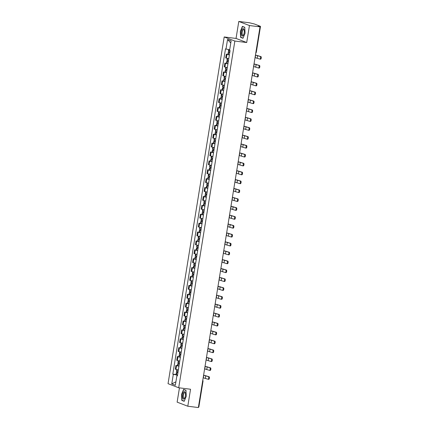 <?xml version="1.0" encoding="UTF-8"?>
<svg xmlns="http://www.w3.org/2000/svg" width="429" height="429" viewBox="0 0 429 429"><rect width="100%" height="100%" fill="white"/><g stroke="black" fill="none" stroke-linecap="round" stroke-linejoin="round"><path stroke-width="0.64" d="M179.445 387.859L177.134 402.139L187.795 406.231L198.359 407.55L260.022 26.861L249.453 25.542L238.792 21.45L236.041 38.438L224.195 36.958L168.039 383.676L178.7 387.768L234.856 41.05L246.702 42.53L249.453 25.542M238.792 21.45L249.362 22.769L254.381 23.992L260.5 26.362L256.317 52.188L255.915 52.199M187.795 406.231L190.546 389.242L178.7 387.768M198.756 406.998L198.439 407.067M259.717 26.743L259.781 26.341L258.135 26.137L260.022 26.861M259.781 26.341L260.5 26.362M229.376 54.966L226.314 54.177L225.702 57.942L228.764 58.725M227.874 54.376L226.314 54.177M227.933 63.857L224.871 63.074L224.265 66.833L227.327 67.621M226.437 63.267L224.871 63.074M226.496 72.753L223.434 71.965L222.823 75.729L225.885 76.512M224.994 72.163L223.434 71.965M225.053 81.644L221.991 80.861L221.38 84.62L224.442 85.409M223.557 81.054L221.991 80.861M223.611 90.535L220.549 89.752L219.943 93.517L223.005 94.3M222.115 89.945L220.549 89.752M222.174 99.431L219.112 98.643L218.5 102.408L221.562 103.191M220.672 98.842L219.112 98.643M220.731 108.323L217.669 107.54L217.063 111.299L220.125 112.087M219.235 107.733L217.669 107.54M219.294 117.214L216.232 116.431L215.621 120.195L218.683 120.978M217.793 116.624L216.232 116.431M217.852 126.11L214.79 125.322L214.178 129.086L217.24 129.869M216.355 125.52L214.79 125.322M216.414 135.001L213.347 134.218L212.741 137.977L215.803 138.765M214.913 134.411L213.347 134.218M214.972 143.897L211.91 143.109L211.299 146.874L214.361 147.656M213.47 143.307L211.91 143.109M213.529 152.788L210.467 152.005L209.861 155.765L212.923 156.553M212.033 152.198L210.467 152.005M212.092 161.679L209.03 160.896L208.419 164.661L211.481 165.444M210.591 161.089L209.03 160.896M210.65 170.576L207.588 169.787L206.976 173.552L210.038 174.335M209.154 169.986L207.588 169.787M209.213 179.467L206.145 178.684L205.539 182.443L208.601 183.231M207.711 178.877L206.145 178.684M207.77 188.358L204.708 187.575L204.097 191.339L207.159 192.122M206.269 187.768L204.708 187.575M206.328 197.254L203.266 196.466L202.66 200.23L205.722 201.013M204.831 196.664L203.266 196.466M204.89 206.145L201.828 205.362L201.217 209.121L204.279 209.91M203.389 205.555L201.828 205.362M203.448 215.042L200.386 214.253L199.775 218.018L202.837 218.801M201.952 214.452L200.386 214.253M202.011 223.933L198.949 223.15L198.337 226.909L201.399 227.697M200.509 223.343L198.949 223.15M200.568 232.824L197.506 232.041L196.895 235.805L199.957 236.588M199.067 232.234L197.506 232.041M199.126 241.72L196.064 240.932L195.458 244.696L198.52 245.479M197.63 241.13L196.064 240.932M197.689 250.611L194.627 249.828L194.015 253.587L197.077 254.376M196.187 250.021L194.627 249.828M196.246 259.502L193.184 258.719L192.573 262.484L195.635 263.267M194.75 258.912L193.184 258.719M194.809 268.398L191.747 267.61L191.136 271.375L194.198 272.158M193.307 267.809L191.747 267.61M193.366 277.29L190.304 276.507L189.693 280.266L192.755 281.054M191.865 276.7L190.304 276.507M191.924 286.186L188.862 285.398L188.256 289.162L191.318 289.945M190.428 285.596L188.862 285.398M190.487 295.077L187.425 294.294L186.813 298.053L189.875 298.841M188.985 294.487L187.425 294.294M189.044 303.968L185.982 303.185L185.371 306.95L188.433 307.732M187.548 303.378L185.982 303.185M187.607 312.864L184.545 312.076L183.934 315.841L186.996 316.623M186.106 312.274L184.545 312.076M186.165 321.755L183.103 320.972L182.491 324.732L185.553 325.52M184.663 321.165L183.103 320.972M184.722 330.646L181.66 329.863L181.054 333.628L184.116 334.411M183.226 330.057L181.66 329.863M183.285 339.543L180.223 338.754L179.612 342.519L182.674 343.302M181.783 338.953L180.223 338.754M181.842 348.434L178.78 347.651L178.169 351.41L181.236 352.198M180.346 347.844L178.78 347.651M180.405 357.33L177.343 356.542L176.732 360.306L179.794 361.089M178.904 356.74L177.343 356.542M178.963 366.221L175.901 365.438L175.289 369.197L178.351 369.986M177.461 365.631L175.901 365.438M229.687 49.769L225.997 49.035L227.547 39.457L231.129 40.835L229.579 50.413L230.083 50.601L177.397 375.884L176.898 375.691L175.343 385.269L171.761 383.891L173.316 374.313L177.257 375.102L177.166 375.675M225.997 49.035L225.498 48.842L172.812 374.126L173.316 374.313M224.195 36.958L234.856 41.05M236.041 38.438L246.702 42.53M242.986 38.288L245.066 33.242L244.766 27.284L242.39 26.373L240.315 31.419L240.61 37.377L242.986 38.288M184.191 401.308L186.266 396.262L185.972 390.304L183.596 389.393L181.515 394.439L181.816 400.396L184.191 401.308M176.024 374.522L172.812 374.126M177.434 375.665L176.898 375.691M227.547 39.457L230.781 43.013M175.906 381.805L171.761 383.891M241.42 37.479L240.61 37.377M182.62 400.498L181.816 400.396M255.035 57.642L259.856 59.079A1.303 0.499 -82.9 0 0 259.899 59.089A1.303 0.499 -82.9 0 0 260.553 57.92A1.303 0.499 -82.9 0 0 260.269 56.515L260.961 56.601A1.303 0.499 97.1 0 1 261.24 58.006A1.303 0.499 97.1 0 1 260.591 59.175A1.303 0.499 97.1 0 1 260.542 59.164L259.947 59.089M229.88 51.855A4.408 0.386 -170.8 0 1 228.802 51.603L228.351 51.437L228.657 49.566M229.783 52.461L228.657 52.52A4.408 0.386 9.2 0 0 229.73 52.767M228.207 52.349L227.869 54.429L228.319 54.601A4.408 0.386 9.2 0 0 229.392 54.848M255.448 55.078L260.269 56.515M229.746 52.692A3.652 0.316 -170.8 0 1 229.193 52.558L229.767 52.531M260.961 56.601L255.459 55.009M242.621 28.872A3.77 1.448 -82.9 0 0 241.296 33.735A3.77 1.448 -82.9 0 0 242.97 35.822A3.77 1.448 -82.9 0 0 243.506 35.065A3.77 1.448 -82.9 0 0 244.155 29.88A3.77 1.448 -82.9 0 0 242.621 28.872M244.224 30.255A2.853 1.094 -82.9 0 0 243.634 29.574A2.853 1.094 -82.9 0 0 243.146 29.773A2.853 1.094 -82.9 0 0 242.144 32.877A2.853 1.094 -82.9 0 0 242.927 35.237A2.853 1.094 -82.9 0 0 243.409 35.039A2.853 1.094 -82.9 0 0 243.667 34.722M243.061 38.106L240.782 37.232L240.492 31.462L242.508 26.571L244.777 27.445M243.104 26.646L242.508 26.571M183.827 391.886A3.77 1.448 -82.9 0 0 182.497 396.755A3.77 1.448 -82.9 0 0 184.175 398.836A3.77 1.448 -82.9 0 0 184.711 398.085A3.77 1.448 -82.9 0 0 185.36 392.9A3.77 1.448 -82.9 0 0 183.827 391.886M185.43 393.27A2.853 1.094 -82.9 0 0 184.835 392.594A2.853 1.094 -82.9 0 0 184.352 392.792A2.853 1.094 -82.9 0 0 183.344 395.892A2.853 1.094 -82.9 0 0 184.132 398.257A2.853 1.094 -82.9 0 0 184.615 398.053A2.853 1.094 -82.9 0 0 184.872 397.742M184.266 401.126L181.987 400.252L181.698 394.482L183.714 389.591L185.982 390.46M184.309 389.666L183.714 389.591M253.593 66.533L258.414 67.975A1.303 0.499 -82.9 0 0 258.462 67.986A1.303 0.499 -82.9 0 0 259.111 66.811A1.303 0.499 -82.9 0 0 258.832 65.406L259.518 65.492A1.303 0.499 97.1 0 1 259.802 66.897A1.303 0.499 97.1 0 1 259.154 68.072A1.303 0.499 97.1 0 1 259.105 68.061L258.51 67.986M228.437 60.746A4.408 0.386 -170.8 0 1 227.365 60.5L226.914 60.328L227.22 58.43M228.341 61.352L227.214 61.411A4.408 0.386 9.2 0 0 228.292 61.658M226.764 61.245L226.426 63.326L226.877 63.492A4.408 0.386 9.2 0 0 227.955 63.739M254.011 63.969L258.832 65.406M228.303 61.583A3.652 0.316 -170.8 0 1 227.756 61.454L228.33 61.422M259.518 65.492L254.022 63.9M252.155 75.429L256.976 76.866A1.303 0.499 -82.9 0 0 257.019 76.877A1.303 0.499 -82.9 0 0 257.668 75.708A1.303 0.499 -82.9 0 0 257.389 74.303L258.081 74.389A1.303 0.499 97.1 0 1 258.36 75.794A1.303 0.499 97.1 0 1 257.711 76.963A1.303 0.499 97.1 0 1 257.663 76.952L257.068 76.877M227 69.637A4.408 0.386 -170.8 0 1 225.922 69.391L225.472 69.225L225.777 67.326M226.898 70.249L225.772 70.302A4.408 0.386 9.2 0 0 226.85 70.549M225.322 70.136L224.989 72.217L225.439 72.383A4.408 0.386 9.2 0 0 226.512 72.63M252.568 72.86L257.389 74.303M226.861 70.474A3.652 0.316 -170.8 0 1 226.314 70.345L226.887 70.318M258.081 74.389L252.579 72.791M250.713 84.32L255.534 85.757A1.303 0.499 -82.9 0 0 255.582 85.768A1.303 0.499 -82.9 0 0 256.231 84.599A1.303 0.499 -82.9 0 0 255.947 83.194L256.639 83.28A1.303 0.499 97.1 0 1 256.923 84.685A1.303 0.499 97.1 0 1 256.269 85.859A1.303 0.499 97.1 0 1 256.226 85.843L255.625 85.768M225.557 78.534A4.408 0.386 -170.8 0 1 224.48 78.287L224.029 78.116L224.34 76.217M225.461 79.14L224.335 79.199A4.408 0.386 9.2 0 0 225.413 79.445M223.884 79.027L223.547 81.108L223.997 81.279A4.408 0.386 9.2 0 0 225.075 81.526M251.131 81.757L255.947 83.194M225.423 79.37A3.652 0.316 -170.8 0 1 224.876 79.236L225.45 79.209M256.639 83.28L251.142 81.687M249.27 93.211L254.091 94.653A1.303 0.499 -82.9 0 0 254.14 94.664A1.303 0.499 -82.9 0 0 254.788 93.49A1.303 0.499 -82.9 0 0 254.51 92.085L255.201 92.171A1.303 0.499 97.1 0 1 255.48 93.576A1.303 0.499 97.1 0 1 254.831 94.75A1.303 0.499 97.1 0 1 254.783 94.739L254.188 94.664M224.115 87.425A4.408 0.386 -170.8 0 1 223.042 87.178L222.592 87.012L222.898 85.108M224.018 88.031L222.892 88.09A4.408 0.386 9.2 0 0 223.97 88.336M222.442 87.924L222.104 90.004L222.554 90.17A4.408 0.386 9.2 0 0 223.632 90.417M249.689 90.648L254.51 92.085M223.981 88.261A3.652 0.316 -170.8 0 1 223.434 88.133L224.008 88.101M255.201 92.171L249.699 90.578M247.833 102.107L252.654 103.545A1.303 0.499 -82.9 0 0 252.697 103.555A1.303 0.499 -82.9 0 0 253.351 102.386A1.303 0.499 -82.9 0 0 253.067 100.981L253.759 101.067A1.303 0.499 97.1 0 1 254.038 102.472A1.303 0.499 97.1 0 1 253.389 103.641A1.303 0.499 97.1 0 1 253.341 103.63L252.745 103.555M222.678 96.316A4.408 0.386 -170.8 0 1 221.6 96.069L221.149 95.903L221.455 94.005M222.581 96.927L221.455 96.981A4.408 0.386 9.2 0 0 222.528 97.233M221.005 96.815L220.667 98.895L221.117 99.061A4.408 0.386 9.2 0 0 222.19 99.313M248.246 99.539L253.067 100.981M222.544 97.152A3.652 0.316 -170.8 0 1 221.997 97.024L222.565 96.997M253.759 101.067L248.257 99.469M246.391 110.998L251.212 112.436A1.303 0.499 -82.9 0 0 251.26 112.452A1.303 0.499 -82.9 0 0 251.909 111.277A1.303 0.499 -82.9 0 0 251.63 109.872L252.316 109.958A1.303 0.499 97.1 0 1 252.601 111.363A1.303 0.499 97.1 0 1 251.952 112.537A1.303 0.499 97.1 0 1 251.903 112.521L251.308 112.452M221.235 105.212A4.408 0.386 -170.8 0 1 220.163 104.966L219.712 104.794L220.018 102.896M221.139 105.818L220.013 105.877A4.408 0.386 9.2 0 0 221.091 106.124M219.562 105.706L219.224 107.786L219.675 107.958A4.408 0.386 9.2 0 0 220.753 108.205M246.809 108.435L251.63 109.872M221.101 106.049A3.652 0.316 -170.8 0 1 220.554 105.915L221.128 105.888M252.316 109.958L246.82 108.365M244.954 119.895L249.775 121.332A1.303 0.499 -82.9 0 0 249.817 121.343A1.303 0.499 -82.9 0 0 250.466 120.174A1.303 0.499 -82.9 0 0 250.187 118.763L250.879 118.849A1.303 0.499 97.1 0 1 251.158 120.259A1.303 0.499 97.1 0 1 250.509 121.428A1.303 0.499 97.1 0 1 250.461 121.418L249.866 121.343M219.798 114.103A4.408 0.386 -170.8 0 1 218.72 113.857L218.27 113.69L218.576 111.792M219.696 114.709L218.57 114.768A4.408 0.386 9.2 0 0 219.648 115.015M218.12 114.602L217.787 116.683L218.238 116.849A4.408 0.386 9.2 0 0 219.31 117.096M245.367 117.326L250.187 118.763M219.659 114.94A3.652 0.316 -170.8 0 1 219.112 114.811L219.686 114.784M250.879 118.849L245.377 117.256M243.511 128.786L248.332 130.223A1.303 0.499 -82.9 0 0 248.38 130.234A1.303 0.499 -82.9 0 0 249.029 129.065A1.303 0.499 -82.9 0 0 248.745 127.66L249.437 127.745A1.303 0.499 97.1 0 1 249.721 129.15A1.303 0.499 97.1 0 1 249.067 130.319A1.303 0.499 97.1 0 1 249.024 130.309L248.423 130.234M218.356 123A4.408 0.386 -170.8 0 1 217.278 122.748L216.827 122.581L217.138 120.683M218.259 123.606L217.133 123.665A4.408 0.386 9.2 0 0 218.211 123.911M216.683 123.493L216.345 125.574L216.795 125.745A4.408 0.386 9.2 0 0 217.873 125.992M243.929 126.223L248.745 127.66M218.222 123.836A3.652 0.316 -170.8 0 1 217.675 123.702L218.248 123.675M249.437 127.745L243.94 126.153M242.069 137.677L246.889 139.119A1.303 0.499 -82.9 0 0 246.938 139.13A1.303 0.499 -82.9 0 0 247.587 137.956A1.303 0.499 -82.9 0 0 247.308 136.551L248 136.637A1.303 0.499 97.1 0 1 248.278 138.041A1.303 0.499 97.1 0 1 247.63 139.216A1.303 0.499 97.1 0 1 247.581 139.205L246.986 139.13M216.913 131.891A4.408 0.386 -170.8 0 1 215.841 131.644L215.39 131.472L215.696 129.574M216.817 132.497L215.69 132.556A4.408 0.386 9.2 0 0 216.768 132.802M215.24 132.389L214.902 134.47L215.353 134.636A4.408 0.386 9.2 0 0 216.431 134.883M242.487 135.114L247.308 136.551M216.779 132.727A3.652 0.316 -170.8 0 1 216.232 132.599L216.806 132.566M248 136.637L242.498 135.044M240.631 146.573L245.452 148.01A1.303 0.499 -82.9 0 0 245.495 148.021A1.303 0.499 -82.9 0 0 246.149 146.852A1.303 0.499 -82.9 0 0 245.865 145.447L246.557 145.533A1.303 0.499 97.1 0 1 246.836 146.938A1.303 0.499 97.1 0 1 246.187 148.107A1.303 0.499 97.1 0 1 246.139 148.096L245.544 148.021M215.476 140.782A4.408 0.386 -170.8 0 1 214.398 140.535L213.948 140.369L214.253 138.47M215.379 141.393L214.253 141.447A4.408 0.386 9.2 0 0 215.326 141.693M213.803 141.28L213.465 143.361L213.915 143.527A4.408 0.386 9.2 0 0 214.988 143.774M241.044 144.005L245.865 145.447M215.342 141.618A3.652 0.316 -170.8 0 1 214.795 141.49L215.363 141.463M246.557 145.533L241.055 143.935M239.189 155.464L244.01 156.901A1.303 0.499 -82.9 0 0 244.058 156.912A1.303 0.499 -82.9 0 0 244.707 155.743A1.303 0.499 -82.9 0 0 244.428 154.338L245.115 154.424A1.303 0.499 97.1 0 1 245.399 155.829A1.303 0.499 97.1 0 1 244.75 157.003A1.303 0.499 97.1 0 1 244.702 156.987L244.106 156.912M214.033 149.678A4.408 0.386 -170.8 0 1 212.961 149.431L212.511 149.26L212.816 147.362M213.937 150.284L212.811 150.343A4.408 0.386 9.2 0 0 213.889 150.59M212.36 150.171L212.023 152.252L212.473 152.424A4.408 0.386 9.2 0 0 213.551 152.67M239.607 152.901L244.428 154.338M213.899 150.515A3.652 0.316 -170.8 0 1 213.352 150.381L213.926 150.354M245.115 154.424L239.618 152.831M237.752 164.355L242.573 165.798A1.303 0.499 -82.9 0 0 242.616 165.809A1.303 0.499 -82.9 0 0 243.264 164.634A1.303 0.499 -82.9 0 0 242.986 163.229L243.677 163.315A1.303 0.499 97.1 0 1 243.956 164.72A1.303 0.499 97.1 0 1 243.307 165.894A1.303 0.499 97.1 0 1 243.259 165.884L242.664 165.809M212.596 158.569A4.408 0.386 -170.8 0 1 211.518 158.322L211.068 158.156L211.374 156.253M212.494 159.175L211.368 159.234A4.408 0.386 9.2 0 0 212.446 159.481M210.918 159.068L210.585 161.148L211.036 161.315A4.408 0.386 9.2 0 0 212.108 161.561M238.165 161.792L242.986 163.229M212.457 159.406A3.652 0.316 -170.8 0 1 211.91 159.277L212.484 159.245M243.677 163.315L238.175 161.722M236.309 173.252L241.13 174.689A1.303 0.499 -82.9 0 0 241.178 174.7A1.303 0.499 -82.9 0 0 241.827 173.531A1.303 0.499 -82.9 0 0 241.543 172.126L242.235 172.211A1.303 0.499 97.1 0 1 242.519 173.616A1.303 0.499 97.1 0 1 241.865 174.785A1.303 0.499 97.1 0 1 241.822 174.775L241.221 174.7M211.154 167.46A4.408 0.386 -170.8 0 1 210.076 167.213L209.625 167.047L209.937 165.149M211.057 168.071L209.931 168.125A4.408 0.386 9.2 0 0 211.009 168.377M209.481 167.959L209.143 170.04L209.593 170.206A4.408 0.386 9.2 0 0 210.671 170.458M236.728 170.683L241.543 172.126M211.02 168.297A3.652 0.316 -170.8 0 1 210.473 168.168L211.047 168.141M242.235 172.211L236.738 170.613M234.867 182.143L239.688 183.58A1.303 0.499 -82.9 0 0 239.736 183.596A1.303 0.499 -82.9 0 0 240.385 182.422A1.303 0.499 -82.9 0 0 240.106 181.017L240.798 181.102A1.303 0.499 97.1 0 1 241.077 182.507A1.303 0.499 97.1 0 1 240.428 183.682A1.303 0.499 97.1 0 1 240.379 183.666L239.784 183.596M209.711 176.357A4.408 0.386 -170.8 0 1 208.639 176.11L208.188 175.938L208.494 174.04M209.615 176.963L208.489 177.021A4.408 0.386 9.2 0 0 209.567 177.268M208.038 176.85L207.7 178.931L208.151 179.102A4.408 0.386 9.2 0 0 209.229 179.349M235.285 179.579L240.106 181.017M209.577 177.193A3.652 0.316 -170.8 0 1 209.03 177.059L209.604 177.032M240.798 181.102L235.296 179.51M233.43 191.039L238.251 192.476A1.303 0.499 -82.9 0 0 238.293 192.487A1.303 0.499 -82.9 0 0 238.948 191.318A1.303 0.499 -82.9 0 0 238.663 189.908L239.355 189.993A1.303 0.499 97.1 0 1 239.634 191.404A1.303 0.499 97.1 0 1 238.985 192.573A1.303 0.499 97.1 0 1 238.942 192.562L238.342 192.487M208.274 185.248A4.408 0.386 -170.8 0 1 207.196 185.001L206.746 184.835L207.057 182.936M208.178 185.854L207.051 185.913A4.408 0.386 9.2 0 0 208.124 186.159M206.601 185.746L206.263 187.827L206.714 187.993A4.408 0.386 9.2 0 0 207.786 188.24M233.843 188.47L238.663 189.908M208.14 186.084A3.652 0.316 -170.8 0 1 207.593 185.955L208.162 185.929M239.355 189.993L233.853 188.401M231.987 199.93L236.808 201.367A1.303 0.499 -82.9 0 0 236.856 201.378A1.303 0.499 -82.9 0 0 237.505 200.209A1.303 0.499 -82.9 0 0 237.226 198.804L237.913 198.89A1.303 0.499 97.1 0 1 238.197 200.295A1.303 0.499 97.1 0 1 237.548 201.464A1.303 0.499 97.1 0 1 237.5 201.453L236.905 201.378M206.832 194.144A4.408 0.386 -170.8 0 1 205.759 193.892L205.309 193.726L205.614 191.827M206.735 194.75L205.609 194.809A4.408 0.386 9.2 0 0 206.687 195.056M205.159 194.637L204.821 196.718L205.271 196.89A4.408 0.386 9.2 0 0 206.349 197.136M232.405 197.367L237.226 198.804M206.698 194.981A3.652 0.316 -170.8 0 1 206.151 194.846L206.724 194.82M237.913 198.89L232.416 197.297M230.55 208.821L235.371 210.264A1.303 0.499 -82.9 0 0 235.414 210.274A1.303 0.499 -82.9 0 0 236.063 209.1A1.303 0.499 -82.9 0 0 235.784 207.695L236.476 207.781A1.303 0.499 97.1 0 1 236.754 209.186A1.303 0.499 97.1 0 1 236.106 210.36A1.303 0.499 97.1 0 1 236.057 210.349L235.462 210.274M205.394 203.035A4.408 0.386 -170.8 0 1 204.317 202.788L203.866 202.617L204.172 200.718M205.293 203.641L204.166 203.7A4.408 0.386 9.2 0 0 205.244 203.947M203.716 203.534L203.384 205.614L203.834 205.781A4.408 0.386 9.2 0 0 204.906 206.027M230.963 206.258L235.784 207.695M205.255 203.872A3.652 0.316 -170.8 0 1 204.708 203.743L205.282 203.711M236.476 207.781L230.974 206.188M229.107 217.718L233.928 219.155A1.303 0.499 -82.9 0 0 233.977 219.165A1.303 0.499 -82.9 0 0 234.625 217.996A1.303 0.499 -82.9 0 0 234.341 216.591L235.033 216.677A1.303 0.499 97.1 0 1 235.317 218.082A1.303 0.499 97.1 0 1 234.663 219.251A1.303 0.499 97.1 0 1 234.62 219.24L234.019 219.165M203.952 211.926A4.408 0.386 -170.8 0 1 202.874 211.679L202.424 211.513L202.735 209.615M203.855 212.537L202.729 212.591A4.408 0.386 9.2 0 0 203.807 212.838M202.279 212.425L201.941 214.505L202.391 214.672A4.408 0.386 9.2 0 0 203.469 214.918M229.526 215.149L234.341 216.591M203.818 212.763A3.652 0.316 -170.8 0 1 203.271 212.634L203.845 212.607M235.033 216.677L229.536 215.079M227.665 226.609L232.486 228.046A1.303 0.499 -82.9 0 0 232.534 228.056A1.303 0.499 -82.9 0 0 233.183 226.887A1.303 0.499 -82.9 0 0 232.904 225.482L233.596 225.568A1.303 0.499 97.1 0 1 233.875 226.973A1.303 0.499 97.1 0 1 233.226 228.148A1.303 0.499 97.1 0 1 233.178 228.131L232.582 228.056M202.515 220.822A4.408 0.386 -170.8 0 1 201.437 220.576L200.987 220.404L201.292 218.506M202.413 221.428L201.287 221.487A4.408 0.386 9.2 0 0 202.365 221.734M200.836 221.316L200.499 223.396L200.949 223.568A4.408 0.386 9.2 0 0 202.027 223.815M228.083 224.045L232.904 225.482M202.375 221.659A3.652 0.316 -170.8 0 1 201.828 221.525L202.402 221.498M233.596 225.568L228.094 223.976M226.228 235.5L231.049 236.942A1.303 0.499 -82.9 0 0 231.092 236.953A1.303 0.499 -82.9 0 0 231.746 235.778A1.303 0.499 -82.9 0 0 231.462 234.373L232.153 234.459A1.303 0.499 97.1 0 1 232.432 235.864A1.303 0.499 97.1 0 1 231.783 237.039A1.303 0.499 97.1 0 1 231.74 237.028L231.14 236.953M201.072 229.713A4.408 0.386 -170.8 0 1 199.994 229.467L199.544 229.301L199.855 227.397M200.976 230.319L199.85 230.378A4.408 0.386 9.2 0 0 200.922 230.625M199.399 230.212L199.061 232.293L199.512 232.459A4.408 0.386 9.2 0 0 200.59 232.706M226.641 232.936L231.462 234.373M200.938 230.55A3.652 0.316 -170.8 0 1 200.391 230.421L200.96 230.389M232.153 234.459L226.651 232.867M224.785 244.396L229.606 245.833A1.303 0.499 -82.9 0 0 229.654 245.844A1.303 0.499 -82.9 0 0 230.303 244.675A1.303 0.499 -82.9 0 0 230.024 243.27L230.711 243.356A1.303 0.499 97.1 0 1 230.995 244.761A1.303 0.499 97.1 0 1 230.346 245.93A1.303 0.499 97.1 0 1 230.298 245.919L229.703 245.844M199.63 238.604A4.408 0.386 -170.8 0 1 198.557 238.358L198.107 238.192L198.412 236.293M199.533 239.216L198.407 239.269A4.408 0.386 9.2 0 0 199.485 239.521M197.957 239.103L197.619 241.184L198.069 241.35A4.408 0.386 9.2 0 0 199.147 241.602M225.204 241.827L230.024 243.27M199.496 239.441A3.652 0.316 -170.8 0 1 198.949 239.312L199.523 239.285M230.711 243.356L225.214 241.758M223.348 253.287L228.169 254.724A1.303 0.499 -82.9 0 0 228.212 254.74A1.303 0.499 -82.9 0 0 228.861 253.566A1.303 0.499 -82.9 0 0 228.582 252.161L229.274 252.247A1.303 0.499 97.1 0 1 229.553 253.652A1.303 0.499 97.1 0 1 228.904 254.826A1.303 0.499 97.1 0 1 228.855 254.81L228.26 254.74M198.193 247.501A4.408 0.386 -170.8 0 1 197.115 247.254L196.664 247.083L196.97 245.184M198.091 248.107L196.965 248.166A4.408 0.386 9.2 0 0 198.042 248.412M196.514 247.994L196.182 250.075L196.632 250.246A4.408 0.386 9.2 0 0 197.705 250.493M223.761 250.724L228.582 252.161M198.053 248.337A3.652 0.316 -170.8 0 1 197.506 248.203L198.08 248.177M229.274 252.247L223.772 250.654M221.906 262.183L226.727 263.62A1.303 0.499 -82.9 0 0 226.775 263.631A1.303 0.499 -82.9 0 0 227.424 262.462A1.303 0.499 -82.9 0 0 227.139 261.052L227.831 261.138A1.303 0.499 97.1 0 1 228.115 262.548A1.303 0.499 97.1 0 1 227.461 263.717A1.303 0.499 97.1 0 1 227.418 263.706L226.818 263.631M196.75 256.392A4.408 0.386 -170.8 0 1 195.672 256.145L195.222 255.979L195.533 254.081M196.654 256.998L195.527 257.057A4.408 0.386 9.2 0 0 196.605 257.303M195.077 256.891L194.739 258.971L195.19 259.137A4.408 0.386 9.2 0 0 196.268 259.384M222.324 259.615L227.139 261.052M196.616 257.228A3.652 0.316 -170.8 0 1 196.069 257.1L196.643 257.073M227.831 261.138L222.335 259.545M220.463 271.074L225.284 272.512A1.303 0.499 -82.9 0 0 225.332 272.522A1.303 0.499 -82.9 0 0 225.981 271.353A1.303 0.499 -82.9 0 0 225.702 269.948L226.394 270.034A1.303 0.499 97.1 0 1 226.673 271.439A1.303 0.499 97.1 0 1 226.024 272.608A1.303 0.499 97.1 0 1 225.976 272.597L225.381 272.522M195.313 265.288A4.408 0.386 -170.8 0 1 194.235 265.036L193.785 264.87L194.09 262.972M195.211 265.894L194.085 265.953A4.408 0.386 9.2 0 0 195.163 266.2M193.635 265.782L193.297 267.862L193.747 268.034A4.408 0.386 9.2 0 0 194.825 268.281M220.881 268.511L225.702 269.948M195.174 266.125A3.652 0.316 -170.8 0 1 194.627 265.991L195.2 265.964M226.394 270.034L220.892 268.441M219.026 279.965L223.847 281.408A1.303 0.499 -82.9 0 0 223.89 281.419A1.303 0.499 -82.9 0 0 224.544 280.244A1.303 0.499 -82.9 0 0 224.26 278.839L224.952 278.925A1.303 0.499 97.1 0 1 225.23 280.33A1.303 0.499 97.1 0 1 224.582 281.504A1.303 0.499 97.1 0 1 224.539 281.494L223.938 281.419M193.87 274.179A4.408 0.386 -170.8 0 1 192.793 273.933L192.342 273.761L192.653 271.863M193.774 274.785L192.648 274.844A4.408 0.386 9.2 0 0 193.72 275.091M192.197 274.678L191.86 276.759L192.31 276.925A4.408 0.386 9.2 0 0 193.388 277.172M219.439 277.402L224.26 278.839M193.736 275.016A3.652 0.316 -170.8 0 1 193.189 274.887L193.758 274.855M224.952 278.925L219.45 277.332M217.583 288.862L222.404 290.299A1.303 0.499 -82.9 0 0 222.453 290.31A1.303 0.499 -82.9 0 0 223.101 289.141A1.303 0.499 -82.9 0 0 222.823 287.736L223.509 287.821A1.303 0.499 97.1 0 1 223.793 289.226A1.303 0.499 97.1 0 1 223.144 290.395A1.303 0.499 97.1 0 1 223.096 290.385L222.501 290.31M192.428 283.07A4.408 0.386 -170.8 0 1 191.355 282.824L190.905 282.657L191.211 280.759M192.331 283.682L191.205 283.735A4.408 0.386 9.2 0 0 192.283 283.982M190.755 283.569L190.417 285.65L190.867 285.816A4.408 0.386 9.2 0 0 191.945 286.063M218.002 286.293L222.823 287.736M192.294 283.907A3.652 0.316 -170.8 0 1 191.747 283.778L192.321 283.751M223.509 287.821L218.012 286.223M216.146 297.753L220.967 299.19A1.303 0.499 -82.9 0 0 221.01 299.201A1.303 0.499 -82.9 0 0 221.664 298.032A1.303 0.499 -82.9 0 0 221.38 296.627L222.072 296.712A1.303 0.499 97.1 0 1 222.351 298.117A1.303 0.499 97.1 0 1 221.702 299.292A1.303 0.499 97.1 0 1 221.654 299.276L221.058 299.201M190.991 291.967A4.408 0.386 -170.8 0 1 189.913 291.72L189.462 291.548L189.768 289.65M190.889 292.573L189.763 292.632A4.408 0.386 9.2 0 0 190.841 292.878M189.312 292.46L188.98 294.541L189.43 294.712A4.408 0.386 9.2 0 0 190.503 294.959M216.559 295.19L221.38 296.627M190.851 292.803A3.652 0.316 -170.8 0 1 190.304 292.669L190.878 292.642M222.072 296.712L216.57 295.12M214.704 306.644L219.525 308.086A1.303 0.499 -82.9 0 0 219.573 308.097A1.303 0.499 -82.9 0 0 220.222 306.923A1.303 0.499 -82.9 0 0 219.938 305.518L220.629 305.604A1.303 0.499 97.1 0 1 220.914 307.008A1.303 0.499 97.1 0 1 220.259 308.183A1.303 0.499 97.1 0 1 220.216 308.172L219.621 308.097M189.548 300.858A4.408 0.386 -170.8 0 1 188.47 300.611L188.02 300.445L188.331 298.541M189.452 301.464L188.326 301.523A4.408 0.386 9.2 0 0 189.404 301.769M187.875 301.356L187.537 303.437L187.988 303.603A4.408 0.386 9.2 0 0 189.066 303.85M215.122 304.081L219.938 305.518M189.414 301.694A3.652 0.316 -170.8 0 1 188.867 301.566L189.441 301.533M220.629 305.604L215.133 304.011M213.261 315.54L218.082 316.977A1.303 0.499 -82.9 0 0 218.13 316.988A1.303 0.499 -82.9 0 0 218.779 315.819A1.303 0.499 -82.9 0 0 218.5 314.414L219.192 314.5A1.303 0.499 97.1 0 1 219.471 315.905A1.303 0.499 97.1 0 1 218.822 317.074A1.303 0.499 97.1 0 1 218.774 317.063L218.179 316.988M188.111 309.749A4.408 0.386 -170.8 0 1 187.033 309.502L186.583 309.336L186.888 307.437M188.009 310.36L186.883 310.414A4.408 0.386 9.2 0 0 187.961 310.666M186.433 310.247L186.095 312.328L186.545 312.494A4.408 0.386 9.2 0 0 187.623 312.746M213.68 312.972L218.5 314.414M187.972 310.585A3.652 0.316 -170.8 0 1 187.425 310.457L187.999 310.43M219.192 314.5L213.69 312.902M211.824 324.431L216.645 325.868A1.303 0.499 -82.9 0 0 216.688 325.884A1.303 0.499 -82.9 0 0 217.342 324.71A1.303 0.499 -82.9 0 0 217.058 323.305L217.75 323.391A1.303 0.499 97.1 0 1 218.029 324.796A1.303 0.499 97.1 0 1 217.38 325.97A1.303 0.499 97.1 0 1 217.337 325.954L216.736 325.884M186.669 318.645A4.408 0.386 -170.8 0 1 185.591 318.398L185.14 318.227L185.451 316.329M186.572 319.251L185.446 319.31A4.408 0.386 9.2 0 0 186.518 319.557M184.996 319.138L184.658 321.219L185.108 321.391A4.408 0.386 9.2 0 0 186.186 321.637M212.237 321.868L217.058 323.305M186.535 319.482A3.652 0.316 -170.8 0 1 185.988 319.348L186.556 319.321M217.75 323.391L212.248 321.798M210.382 333.328L215.202 334.765A1.303 0.499 -82.9 0 0 215.251 334.776A1.303 0.499 -82.9 0 0 215.9 333.606A1.303 0.499 -82.9 0 0 215.621 332.196L216.307 332.282A1.303 0.499 97.1 0 1 216.591 333.692A1.303 0.499 97.1 0 1 215.943 334.861A1.303 0.499 97.1 0 1 215.894 334.851L215.299 334.776M185.226 327.536A4.408 0.386 -170.8 0 1 184.154 327.289L183.703 327.123L184.009 325.225M185.13 328.142L184.003 328.201A4.408 0.386 9.2 0 0 185.081 328.448M183.553 328.035L183.215 330.115L183.666 330.282A4.408 0.386 9.2 0 0 184.743 330.528M210.8 330.759L215.621 332.196M185.092 328.373A3.652 0.316 -170.8 0 1 184.545 328.244L185.119 328.217M216.307 332.282L210.811 330.689M208.944 342.219L213.765 343.656A1.303 0.499 -82.9 0 0 213.808 343.667A1.303 0.499 -82.9 0 0 214.462 342.498A1.303 0.499 -82.9 0 0 214.178 341.093L214.87 341.178A1.303 0.499 97.1 0 1 215.149 342.583A1.303 0.499 97.1 0 1 214.5 343.752A1.303 0.499 97.1 0 1 214.452 343.742L213.857 343.667M183.789 336.433A4.408 0.386 -170.8 0 1 182.711 336.18L182.261 336.014L182.566 334.116M183.687 337.038L182.561 337.097A4.408 0.386 9.2 0 0 183.639 337.344M182.111 336.926L181.778 339.007L182.228 339.178A4.408 0.386 9.2 0 0 183.301 339.425M209.357 339.655L214.178 341.093M183.65 337.269A3.652 0.316 -170.8 0 1 183.103 337.135L183.676 337.108M214.87 341.178L209.368 339.586M207.502 351.11L212.323 352.552A1.303 0.499 -82.9 0 0 212.371 352.563A1.303 0.499 -82.9 0 0 213.02 351.389A1.303 0.499 -82.9 0 0 212.736 349.984L213.428 350.069A1.303 0.499 97.1 0 1 213.712 351.474A1.303 0.499 97.1 0 1 213.057 352.649A1.303 0.499 97.1 0 1 213.015 352.638L212.419 352.563M182.346 345.324A4.408 0.386 -170.8 0 1 181.269 345.077L180.818 344.905L181.129 343.007M182.25 345.93L181.124 345.989A4.408 0.386 9.2 0 0 182.202 346.235M180.673 345.822L180.336 347.903L180.786 348.069A4.408 0.386 9.2 0 0 181.864 348.316M207.92 348.546L212.736 349.984M182.212 346.16A3.652 0.316 -170.8 0 1 181.665 346.031L182.239 345.999M213.428 350.069L207.931 348.477M206.059 360.006L210.88 361.443A1.303 0.499 -82.9 0 0 210.929 361.454A1.303 0.499 -82.9 0 0 211.577 360.285A1.303 0.499 -82.9 0 0 211.299 358.88L211.99 358.966A1.303 0.499 97.1 0 1 212.269 360.371A1.303 0.499 97.1 0 1 211.62 361.54A1.303 0.499 97.1 0 1 211.572 361.529L210.977 361.454M180.909 354.215A4.408 0.386 -170.8 0 1 179.831 353.968L179.381 353.802L179.687 351.903M180.807 354.826L179.681 354.88A4.408 0.386 9.2 0 0 180.759 355.126M179.231 354.713L178.893 356.794L179.343 356.96A4.408 0.386 9.2 0 0 180.421 357.207M206.478 357.437L211.299 358.88M180.77 355.051A3.652 0.316 -170.8 0 1 180.223 354.922L180.797 354.896M211.99 358.966L206.488 357.368M204.622 368.897L209.443 370.334A1.303 0.499 -82.9 0 0 209.486 370.345A1.303 0.499 -82.9 0 0 210.14 369.176A1.303 0.499 -82.9 0 0 209.856 367.771L210.548 367.857A1.303 0.499 97.1 0 1 210.827 369.262A1.303 0.499 97.1 0 1 210.178 370.436A1.303 0.499 97.1 0 1 210.135 370.42L209.534 370.345M179.467 363.111A4.408 0.386 -170.8 0 1 178.389 362.864L177.938 362.693L178.249 360.794M179.37 363.717L178.244 363.776A4.408 0.386 9.2 0 0 179.317 364.023M177.794 363.604L177.456 365.685L177.906 365.857A4.408 0.386 9.2 0 0 178.984 366.103M205.035 366.334L209.856 367.771M179.333 363.948A3.652 0.316 -170.8 0 1 178.786 363.813L179.354 363.787M210.548 367.857L205.046 366.264M203.18 377.788L208.001 379.231A1.303 0.499 -82.9 0 0 208.049 379.241A1.303 0.499 -82.9 0 0 208.698 378.067A1.303 0.499 -82.9 0 0 208.419 376.662L209.105 376.748A1.303 0.499 97.1 0 1 209.39 378.153A1.303 0.499 97.1 0 1 208.741 379.327A1.303 0.499 97.1 0 1 208.692 379.316L208.097 379.241M178.024 372.002A4.408 0.386 -170.8 0 1 176.952 371.755L176.501 371.589L176.807 369.685M177.928 372.608L176.802 372.667A4.408 0.386 9.2 0 0 177.879 372.914M176.351 372.501L176.013 374.581L176.464 374.748A4.408 0.386 9.2 0 0 177.542 374.994M203.598 375.225L208.419 376.662M177.89 372.839A3.652 0.316 -170.8 0 1 177.343 372.71L177.917 372.678M209.105 376.748L203.609 375.155M177.381 360.553L177.992 356.794M178.823 351.662L179.429 347.898M180.26 342.771L180.872 339.007M181.703 333.875L182.314 330.115M183.145 324.984L183.751 321.219M184.583 316.087L185.194 312.328M186.025 307.196L186.631 303.432M187.462 298.305L188.074 294.541M188.905 289.409L189.516 285.65M190.347 280.518L190.953 276.753M191.784 271.627L192.396 267.862M193.227 262.73L193.833 258.971M194.664 253.839L195.275 250.075M196.107 244.943L196.718 241.184M197.549 236.052L198.155 232.287M198.986 227.161L199.598 223.396M200.429 218.264L201.035 214.505M201.866 209.373L202.477 205.609M203.308 200.482L203.92 196.718M204.751 191.586L205.357 187.827M206.188 182.695L206.799 178.931M207.631 173.799L208.237 170.04M209.068 164.908L209.679 161.143M210.51 156.017L211.122 152.252M211.953 147.12L212.559 143.361M213.39 138.229L214.001 134.465M214.832 129.338L215.438 125.574M216.27 120.442L216.881 116.683M217.712 111.551L218.323 107.786M219.155 102.654L219.761 98.895M220.592 93.763L221.203 89.999M222.034 84.872L222.64 81.108M223.471 75.976L224.083 72.217M224.914 67.085L225.525 63.32M226.351 58.194L226.962 54.429M175.944 369.449L176.55 365.685M202.938 381.177L202.622 381.242M256.231 52.134L256.317 52.188A1.158 1.158 0 0 1 255.791 52.981M228.802 51.603L229.118 49.657M228.748 51.593L229.059 49.646M228.26 54.585L228.598 52.504M255.604 55.094L255.191 57.663M228.319 54.601L228.657 52.52M257.614 55.497L257.202 58.06M227.365 60.5L227.681 58.532M227.306 60.484L227.622 58.521M226.823 63.476L227.156 61.395M254.166 63.991L253.748 66.554M226.877 63.492L227.214 61.411M256.177 64.388L255.759 66.956M225.922 69.391L226.239 67.423M225.863 69.38L226.185 67.412M225.381 72.372L225.718 70.292M252.724 72.882L252.311 75.445M225.439 72.383L225.772 70.302M254.735 73.284L254.322 75.847M224.48 78.287L224.801 76.319M224.426 78.271L224.742 76.303M223.938 81.263L224.276 79.183M251.287 81.773L250.868 84.341M223.997 81.279L224.335 79.199M253.292 82.175L252.879 84.738M223.042 87.178L223.359 85.21M222.983 87.162L223.305 85.199M222.501 90.154L222.839 88.074M249.844 90.669L249.431 93.232M222.554 90.17L222.892 88.09M251.855 91.066L251.437 93.635M221.6 96.069L221.922 94.101M221.546 96.058L221.863 94.09M221.058 99.051L221.396 96.97M248.402 99.56L247.989 102.123M221.117 99.061L221.455 96.981M250.413 99.962L250 102.526M220.163 104.966L220.479 102.998M220.104 104.949L220.42 102.987M219.621 107.942L219.959 105.861M246.965 108.451L246.546 111.02M219.675 107.958L220.013 105.877M248.976 108.853L248.557 111.417M218.72 113.857L219.037 111.889M218.661 113.841L218.983 111.878M218.179 116.833L218.517 114.752M245.522 117.348L245.109 119.911M218.238 116.849L218.57 114.768M247.533 117.744L247.12 120.313M217.278 122.748L217.6 120.78M217.224 122.737L217.541 120.769M216.736 125.729L217.074 123.649M244.085 126.239L243.667 128.807M216.795 125.745L217.133 123.665M246.09 126.641L245.678 129.204M215.841 131.644L216.157 129.676M215.782 131.628L216.103 129.665M215.299 134.62L215.637 132.54M242.642 135.135L242.229 137.698M215.353 134.636L215.69 132.556M244.653 135.532L244.235 138.1M214.398 140.535L214.72 138.567M214.344 140.524L214.661 138.556M213.857 143.517L214.194 141.436M241.2 144.026L240.787 146.589M213.915 143.527L214.253 141.447M243.211 144.428L242.798 146.991M212.961 149.431L213.277 147.463M212.902 149.415L213.218 147.447M212.419 152.408L212.757 150.327M239.763 152.917L239.344 155.486M212.473 152.424L212.811 150.343M241.774 153.319L241.355 155.883M211.518 158.322L211.835 156.354M211.459 158.306L211.781 156.344M210.977 161.299L211.315 159.218M238.32 161.813L237.907 164.377M211.036 161.315L211.368 159.234M240.331 162.21L239.918 164.779M210.076 167.213L210.398 165.245M210.022 167.203L210.339 165.235M209.534 170.195L209.872 168.114M236.883 170.704L236.465 173.268M209.593 170.206L209.931 168.125M238.889 171.107L238.476 173.67M208.639 176.11L208.955 174.142M208.58 176.094L208.902 174.131M208.097 179.086L208.435 177.005M235.441 179.595L235.028 182.164M208.151 179.102L208.489 177.021M237.452 179.998L237.033 182.561M207.196 185.001L207.518 183.033M207.143 184.985L207.459 183.022M206.655 187.982L206.993 185.896M233.998 188.492L233.585 191.055M206.714 187.993L207.051 185.913M236.009 188.889L235.596 191.457M205.759 193.892L206.076 191.924M205.7 193.881L206.017 191.913M205.218 196.873L205.555 194.793M232.561 197.383L232.143 199.952M205.271 196.89L205.609 194.809M234.572 197.785L234.154 200.348M204.317 202.788L204.633 200.82M204.258 202.772L204.579 200.81M203.775 205.764L204.113 203.684M231.118 206.279L230.705 208.843M203.834 205.781L204.166 203.7M233.129 206.676L232.716 209.245M202.874 211.679L203.196 209.711M202.82 211.669L203.137 209.701M202.332 214.661L202.67 212.58M229.681 215.17L229.263 217.734M202.391 214.672L202.729 212.591M231.687 215.572L231.274 218.136M201.437 220.576L201.753 218.608M201.378 220.56L201.7 218.592M200.895 223.552L201.233 221.471M228.239 224.061L227.826 226.63M200.949 223.568L201.287 221.487M230.25 224.464L229.831 227.027M199.994 229.467L200.316 227.499M199.941 229.451L200.257 227.488M199.453 232.443L199.791 230.362M226.796 232.958L226.383 235.521M199.512 232.459L199.85 230.378M228.807 233.355L228.394 235.923M198.557 238.358L198.874 236.39M198.498 238.347L198.815 236.379M198.016 241.339L198.354 239.259M225.359 241.849L224.941 244.412M198.069 241.35L198.407 239.269M227.37 242.251L226.952 244.814M197.115 247.254L197.431 245.286M197.056 247.238L197.378 245.275M196.573 250.23L196.911 248.15M223.917 250.74L223.504 253.308M196.632 250.246L196.965 248.166M225.927 251.142L225.515 253.705M195.672 256.145L195.994 254.177M195.619 256.129L195.935 254.166M195.131 259.127L195.468 257.041M222.479 259.636L222.061 262.199M195.19 259.137L195.527 257.057M224.485 260.033L224.072 262.602M194.235 265.036L194.552 263.068M194.176 265.025L194.498 263.057M193.694 268.018L194.031 265.937M221.037 268.527L220.624 271.096M193.747 268.034L194.085 265.953M223.048 268.929L222.63 271.493M192.793 273.933L193.114 271.965M192.739 273.916L193.055 271.954M192.251 276.909L192.589 274.828M219.594 277.424L219.181 279.987M192.31 276.925L192.648 274.844M221.605 277.82L221.192 280.389M191.355 282.824L191.672 280.856M191.296 282.813L191.613 280.845M190.814 285.805L191.152 283.725M218.157 286.315L217.739 288.878M190.867 285.816L191.205 283.735M220.168 286.717L219.75 289.28M189.913 291.72L190.229 289.752M189.854 291.704L190.176 289.736M189.371 294.696L189.709 292.616M216.715 295.206L216.302 297.774M189.43 294.712L189.763 292.632M218.726 295.608L218.313 298.171M188.47 300.611L188.792 298.643M188.417 300.595L188.733 298.632M187.934 303.587L188.267 301.507M215.278 304.102L214.859 306.665M187.988 303.603L188.326 301.523M217.283 304.499L216.87 307.067M187.033 309.502L187.35 307.534M186.974 309.491L187.296 307.523M186.492 312.484L186.829 310.403M213.835 312.993L213.422 315.556M186.545 312.494L186.883 310.414M215.846 313.395L215.428 315.959M185.591 318.398L185.913 316.43M185.537 318.382L185.854 316.42M185.049 321.375L185.387 319.294M212.393 321.884L211.98 324.453M185.108 321.391L185.446 319.31M214.403 322.286L213.991 324.85M184.154 327.289L184.47 325.321M184.095 327.273L184.411 325.311M183.612 330.271L183.95 328.185M210.955 330.78L210.537 333.344M183.666 330.282L184.003 328.201M212.966 331.177L212.548 333.746M182.711 336.18L183.027 334.212M182.657 336.17L182.974 334.202M182.169 339.162L182.507 337.081M209.513 339.671L209.1 342.24M182.228 339.178L182.561 337.097M211.524 340.074L211.111 342.637M181.269 345.077L181.59 343.109M181.215 345.061L181.531 343.098M180.732 348.053L181.065 345.972M208.076 348.568L207.657 351.131M180.786 348.069L181.124 345.989M210.081 348.965L209.668 351.533M179.831 353.968L180.148 352M179.772 353.957L180.094 351.989M179.29 356.949L179.628 354.869M206.633 357.459L206.22 360.022M179.343 356.96L179.681 354.88M208.644 357.861L208.226 360.424M178.389 362.864L178.711 360.896M178.335 362.848L178.652 360.88M177.847 365.84L178.185 363.76M205.196 366.35L204.778 368.919M177.906 365.857L178.244 363.776M207.202 366.752L206.789 369.315M176.952 371.755L177.268 369.787M176.893 371.739L177.209 369.777M176.41 374.731L176.748 372.651M203.754 375.246L203.335 377.81M176.464 374.748L176.802 372.667M205.764 375.643L205.346 378.212M198.841 407.051L203.019 381.231A1.158 1.158 0 0 0 202.772 380.309M259.899 59.089L260.591 59.175M258.462 67.986L259.154 68.072M257.019 76.877L257.711 76.963M255.582 85.768L256.269 85.859M254.14 94.664L254.831 94.75M252.697 103.555L253.389 103.641M251.26 112.452L251.952 112.537M249.817 121.343L250.509 121.428M248.38 130.234L249.067 130.319M246.938 139.13L247.63 139.216M245.495 148.021L246.187 148.107M244.058 156.912L244.75 157.003M242.616 165.809L243.307 165.894M241.178 174.7L241.865 174.785M239.736 183.596L240.428 183.682M238.293 192.487L238.985 192.573M236.856 201.378L237.548 201.464M235.414 210.274L236.106 210.36M233.977 219.165L234.663 219.251M232.534 228.056L233.226 228.148M231.092 236.953L231.783 237.039M229.654 245.844L230.346 245.93M228.212 254.74L228.904 254.826M226.775 263.631L227.461 263.717M225.332 272.522L226.024 272.608M223.89 281.419L224.582 281.504M222.453 290.31L223.144 290.395M221.01 299.201L221.702 299.292M219.573 308.097L220.259 308.183M218.13 316.988L218.822 317.074M216.688 325.884L217.38 325.97M215.251 334.776L215.943 334.861M213.808 343.667L214.5 343.752M212.371 352.563L213.057 352.649M210.929 361.454L211.62 361.54M209.486 370.345L210.178 370.436M208.049 379.241L208.741 379.327"/></g></svg>
